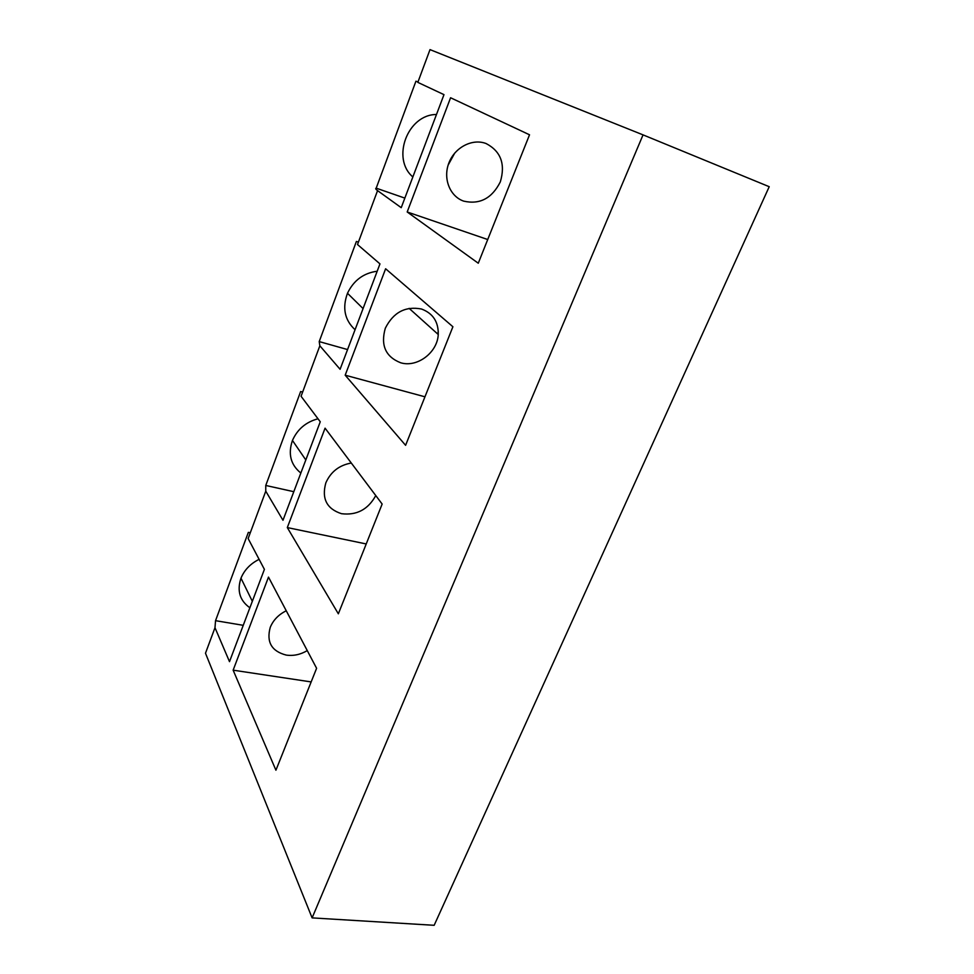 <?xml version="1.0" encoding="UTF-8"?>
<svg xmlns="http://www.w3.org/2000/svg" width="974" height="974" viewBox="0 0 974 974"><rect width="100%" height="100%" fill="white"/><g stroke="black" fill="none" stroke-linecap="round" stroke-linejoin="round"><path stroke-width="1.46" d="M287.306 527.579L325.072 428.17L382.149 504.045L338.343 613.815L287.306 527.579L366.224 543.955M358.408 242.112L356.399 241.455L319.204 341.594L319.849 345.782L340.096 369.292L379.97 263.893L357.507 244.535L377.559 190.624L401.227 207.681L443.986 94.648L417.822 82.376L430.009 49.613L643.047 134.875L312.118 917.885L434.161 925.3L769.216 186.704L643.047 134.875M319.849 345.782L301.063 396.272L320.251 421.766L282.984 520.274L265.768 491.176L248.139 538.549L264.404 569.376L229.499 661.65L214.986 627.706L205.49 653.225L312.118 917.885M405.598 445.313L345.186 375.197L385.619 268.763L452.91 326.753L405.598 445.313M275.922 770.203L233.139 670.173L268.495 577.107L316.599 668.286L275.922 770.203M478.271 263.224L407.193 211.979L450.585 97.753L529.527 134.789L478.271 263.224M407.193 211.979L487.731 239.531M233.139 670.173L311.156 681.922M345.186 375.197L424.956 396.808M438.288 331.148L437.764 334.07M300.844 473.047C290.666 464.793 287.866 453.933 292.456 440.443C297.411 429.254 305.933 422.034 317.999 418.783M293.795 491.687L265.756 485.466L300.649 391.536L302.634 392.047M265.756 485.466L265.768 491.176M249.88 607.776C239.787 600.605 236.816 590.743 240.98 578.166C244.413 569.924 250.452 563.654 259.121 559.344M250.294 532.766L248.333 532.376L215.534 620.669L214.986 627.706M243.244 625.32L215.534 620.669M412.854 176.939C391.146 158.762 407.485 114.433 436.474 114.494M417.968 81.999L415.935 81.195L376.195 188.165C375.221 188.432 375.684 189.248 377.559 190.624M404.855 198.112L376.195 188.165M355.06 329.723C344.662 320.081 342.13 307.93 347.487 293.271C353.659 280.39 363.558 273.049 377.194 271.222M347.56 349.556L319.204 341.594M375.769 495.559C368.099 509.512 356.679 515.55 341.509 513.7C326.692 508.878 321.469 498.578 325.852 482.812C330.783 471.769 339.269 465.182 351.297 463.027M448.137 165.105L454.761 153.04M400.521 362.718C385.534 356.715 380.457 345.21 385.327 328.201C393.374 312.325 405.44 305.933 421.511 309.026C432.943 313.324 438.519 321.81 438.251 334.508C437.484 352.625 417.042 367.953 400.521 362.718M307.273 650.595C300.467 654.613 293.454 656.111 286.246 655.088C271.588 651.289 266.243 642.049 270.248 627.366C273.231 620.121 278.576 614.582 286.259 610.771M463.685 201.131C449.903 196.419 442.78 178.571 448.88 162.987C454.773 147.317 472.439 138.174 486.184 143.58C500.88 151.36 505.591 164.131 500.319 181.882C491.98 198.379 479.768 204.796 463.685 201.131M305.799 459.947L292.456 440.443M252.327 601.311L240.98 578.166M363.058 308.575L347.487 293.271M438.251 334.508L409.129 308.368"/></g></svg>
